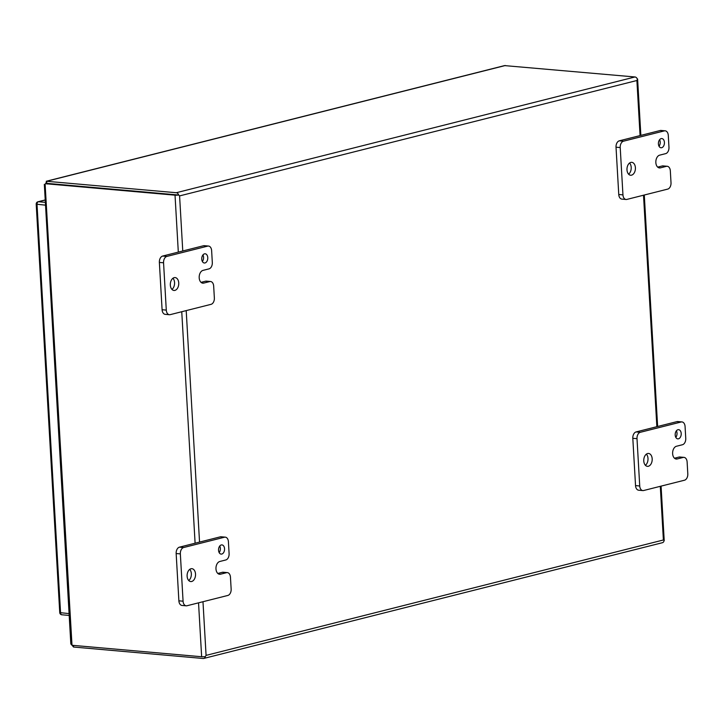 <?xml version="1.0" encoding="UTF-8"?>
<svg xmlns="http://www.w3.org/2000/svg" width="724" height="724" viewBox="0 0 724 724"><rect width="100%" height="100%" fill="white"/><g stroke="black" fill="none" stroke-linecap="round" stroke-linejoin="round"><path stroke-width="1.09" d="M176.412 194.819L46.77 183.353L178.701 195.018L179.588 195.905L178.692 195.018L176.484 194.828M72.165 645.292L73.513 647.03L203.154 658.487A3.195 2.371 75.8 0 0 203.752 658.442A3.195 2.371 75.8 0 0 205.308 656.596L206.078 655.383L205.299 656.596A3.195 0.534 176.7 0 1 201.643 656.74L72.002 645.274L70.834 643.962L44.327 184.339M203.752 658.442L662.442 542.701A3.195 2.371 75.8 0 0 664.008 540.855L663.999 540.846A3.195 0.534 -3.3 0 0 664.216 540.638L661.075 486.121M178.312 252.106L175.027 195.172A3.195 0.534 176.7 0 0 178.692 195.018A3.195 2.371 -104.2 0 0 176.294 192.72L46.245 181.253L504.556 65.603L634.984 76.97A3.195 2.371 -104.2 0 1 637.391 79.269L636.894 80.509L637.391 79.269A3.195 0.534 -3.3 0 0 637.609 79.061A3.195 0.534 -3.3 0 0 637.22 78.835M175.027 195.172L45.386 183.706L46.77 183.353L46.653 181.253L45.603 183.887M73.513 647.03L73.414 645.401M47.214 184.032L46.77 183.353L47.214 184.032M72.002 645.274L45.15 184.765M226.54 572.675A5.548 3.602 -84.9 0 1 227.345 572.612A5.548 3.602 -84.9 0 1 230.458 577.227L231.146 589.074A5.548 3.602 -84.9 0 1 227.852 595.445L186.991 605.753A5.548 3.602 -84.9 0 1 186.195 605.816A5.548 3.602 -84.9 0 1 183.072 601.201L180.348 553.896A5.548 3.602 -84.9 0 1 183.634 547.534L224.494 537.217A5.548 3.602 -84.9 0 1 225.3 537.154A5.548 3.602 -84.9 0 1 228.413 541.769L229.101 553.607A5.548 3.602 -84.9 0 1 225.807 559.969L219.797 561.489A6.453 4.181 95.1 0 0 215.969 568.892L215.978 568.91A6.453 4.181 95.1 0 0 219.598 574.268A6.453 4.181 95.1 0 0 220.53 574.195L226.54 572.675L222.349 572.304L217.815 573.453M221.806 554.05A4.625 2.996 95.1 0 0 224.558 549.254A4.625 2.996 95.1 0 0 221.951 544.901A4.625 2.996 95.1 0 0 218.558 549.235A4.625 2.996 95.1 0 0 221.137 554.104A4.625 2.996 95.1 0 0 221.806 554.05M191.688 581.49A6.471 4.199 95.1 0 0 195.543 574.775A6.471 4.199 95.1 0 0 191.896 568.684A6.471 4.199 95.1 0 0 187.145 574.756A6.471 4.199 95.1 0 0 190.756 581.571A6.471 4.199 95.1 0 0 191.688 581.49M227.345 572.612L223.155 572.241A5.548 3.602 95.1 0 0 222.349 572.304M225.3 537.154L221.11 536.783A5.548 3.602 95.1 0 0 220.304 536.846L224.494 537.217M183.634 547.534L179.443 547.163L220.304 536.846M179.443 547.163A5.548 3.602 95.1 0 0 176.158 553.525L180.348 553.896M183.072 601.201L178.882 600.83L176.158 553.525M178.882 600.83A5.548 3.602 95.1 0 0 181.995 605.445L186.195 605.816M219.164 552.602A4.625 2.996 95.1 0 0 219.743 546.032M188.738 580.521A6.471 4.199 95.1 0 0 189.724 569.363M209.752 281.573A5.548 3.602 -84.9 0 1 210.557 281.509A5.548 3.602 -84.9 0 1 213.671 286.116L214.358 297.971A5.548 3.602 -84.9 0 1 211.064 304.333L170.212 314.641A5.548 3.602 -84.9 0 1 169.407 314.714A5.548 3.602 -84.9 0 1 166.285 310.098L163.561 262.794A5.548 3.602 -84.9 0 1 166.855 256.423L207.707 246.115A5.548 3.602 -84.9 0 1 208.512 246.051A5.548 3.602 -84.9 0 1 211.634 250.667L212.313 262.495A5.548 3.602 -84.9 0 1 209.019 268.866L203.01 270.378A6.453 4.181 95.1 0 0 199.191 277.781A6.453 4.181 95.1 0 0 202.81 283.165A6.453 4.181 95.1 0 0 203.743 283.084L209.752 281.573L205.562 281.202L201.037 282.342M205.019 262.948A4.625 2.996 95.1 0 0 207.779 258.151A4.625 2.996 95.1 0 0 205.163 253.789A4.625 2.996 95.1 0 0 201.77 258.133A4.625 2.996 95.1 0 0 204.358 263.002A4.625 2.996 95.1 0 0 205.019 262.948M174.909 290.387A6.471 4.199 95.1 0 0 178.756 283.672A6.471 4.199 95.1 0 0 175.108 277.573A6.471 4.199 95.1 0 0 170.357 283.645A6.471 4.199 95.1 0 0 173.968 290.46A6.471 4.199 95.1 0 0 174.909 290.387M210.557 281.509L206.367 281.138A5.548 3.602 95.1 0 0 205.562 281.202M208.512 246.051L204.322 245.68A5.548 3.602 95.1 0 0 203.516 245.744L207.707 246.115M166.855 256.423L162.665 256.052L203.516 245.744M162.665 256.052A5.548 3.602 95.1 0 0 159.37 262.423L163.561 262.794M166.285 310.098L162.095 309.727L159.37 262.423M162.095 309.727A5.548 3.602 95.1 0 0 165.217 314.343L169.407 314.714M202.376 261.491A4.625 2.996 95.1 0 0 202.955 254.929M171.95 289.41A6.471 4.199 95.1 0 0 172.936 278.251M683.194 457.441A5.548 3.602 -84.9 0 1 683.999 457.378A5.548 3.602 -84.9 0 1 687.121 461.993L687.8 473.84A5.548 3.602 -84.9 0 1 684.506 480.211L643.654 490.519A5.548 3.602 -84.9 0 1 642.849 490.582A5.548 3.602 -84.9 0 1 639.726 485.976L637.002 438.663A5.548 3.602 -84.9 0 1 640.297 432.3L681.148 421.992A5.548 3.602 -84.9 0 1 681.954 421.92A5.548 3.602 -84.9 0 1 685.076 426.536L685.755 438.373A5.548 3.602 -84.9 0 1 682.461 444.735L676.451 446.256A6.453 4.181 95.1 0 0 672.632 453.658A6.453 4.181 95.1 0 0 676.252 459.034A6.453 4.181 95.1 0 0 677.184 458.962L683.194 457.441L679.003 457.07L674.478 458.22M678.469 438.816A4.625 2.996 95.1 0 0 681.221 434.02A4.625 2.996 95.1 0 0 678.614 429.667A4.625 2.996 95.1 0 0 675.211 434.002A4.625 2.996 95.1 0 0 677.8 438.871A4.625 2.996 95.1 0 0 678.469 438.816M648.351 466.265A6.471 4.199 95.1 0 0 652.197 459.541A6.471 4.199 95.1 0 0 648.55 453.45A6.471 4.199 95.1 0 0 643.799 459.523A6.471 4.199 95.1 0 0 647.41 466.337A6.471 4.199 95.1 0 0 648.351 466.265M683.999 457.378L679.809 457.007A5.548 3.602 95.1 0 0 679.003 457.07M681.954 421.92L677.764 421.549A5.548 3.602 95.1 0 0 676.958 421.621L681.148 421.992M640.297 432.3L636.106 431.929L676.958 421.621M636.106 431.929A5.548 3.602 95.1 0 0 632.812 438.301L637.002 438.663M639.726 485.976L635.536 485.605L632.812 438.301M635.536 485.605A5.548 3.602 95.1 0 0 638.659 490.211L642.849 490.582M675.818 437.368A4.625 2.996 95.1 0 0 676.397 430.798M645.392 465.288A6.471 4.199 95.1 0 0 646.378 454.129M666.415 166.339A5.548 3.602 -84.9 0 1 667.211 166.276A5.548 3.602 -84.9 0 1 670.334 170.891L671.012 182.738A5.548 3.602 -84.9 0 1 667.727 189.1L626.866 199.417A5.548 3.602 -84.9 0 1 626.061 199.48A5.548 3.602 -84.9 0 1 622.948 194.865L620.215 147.56A5.548 3.602 -84.9 0 1 623.509 141.189L664.37 130.881A5.548 3.602 -84.9 0 1 665.175 130.818A5.548 3.602 -84.9 0 1 668.288 135.433L668.967 147.262A5.548 3.602 -84.9 0 1 665.682 153.633L659.673 155.144A6.453 4.181 95.1 0 0 655.844 162.556L655.844 162.565A6.453 4.181 95.1 0 0 659.474 167.932A6.453 4.181 95.1 0 0 660.406 167.85L666.415 166.339L662.225 165.968L657.691 167.108M661.682 147.714A4.625 2.996 95.1 0 0 664.433 142.918A4.625 2.996 95.1 0 0 661.827 138.555A4.625 2.996 95.1 0 0 658.433 142.9A4.625 2.996 95.1 0 0 661.012 147.768A4.625 2.996 95.1 0 0 661.682 147.714M631.563 175.154A6.471 4.199 95.1 0 0 635.419 168.439A6.471 4.199 95.1 0 0 631.762 162.339A6.471 4.199 95.1 0 0 627.011 168.421A6.471 4.199 95.1 0 0 630.622 175.235A6.471 4.199 95.1 0 0 631.563 175.154M667.211 166.276L663.021 165.905A5.548 3.602 95.1 0 0 662.225 165.968M665.175 130.818L660.976 130.447A5.548 3.602 95.1 0 0 660.179 130.51L664.37 130.881M623.509 141.189L619.319 140.818L660.179 130.51M619.319 140.818A5.548 3.602 95.1 0 0 616.024 147.189L620.215 147.56M622.948 194.865L618.758 194.494L616.024 147.189M618.758 194.494A5.548 3.602 95.1 0 0 621.871 199.109L626.061 199.48M659.03 146.257A4.625 2.996 95.1 0 0 659.609 139.696M628.604 174.176A6.471 4.199 95.1 0 0 629.59 163.027M201.643 656.74L198.539 602.839M195.1 543.208L181.751 311.736M660.297 486.32L663.392 539.986L206.078 655.383L202.982 601.716M199.543 542.086L186.204 310.614M182.765 250.984L179.588 195.905L636.894 80.509L640.07 135.587M643.509 195.208L656.858 426.689M46.653 181.253L505.343 65.513M634.984 76.97L176.294 192.72M218.693 574.032L220.53 574.195M201.905 282.921L203.743 283.084M675.347 458.799L677.184 458.962M658.559 167.687L660.406 167.85M45.232 200.014L38.39 201.734A2.326 1.511 95.1 0 0 37.014 204.412L60.563 612.848A2.326 1.511 95.1 0 0 61.875 614.785A2.326 1.511 95.1 0 0 62.21 614.757M45.368 202.358L38.39 201.734A2.326 1.729 75.8 0 0 37.956 201.77A2.326 2.326 0 0 0 36.2 204.168L45.531 205.163M69.079 613.608L59.748 612.604A2.326 2.326 0 0 0 61.875 614.785L69.187 615.436M657.636 426.49L644.288 195.018M640.858 135.388L637.609 79.061M59.748 612.604L36.2 204.168M37.956 201.77L45.232 199.933"/></g></svg>
